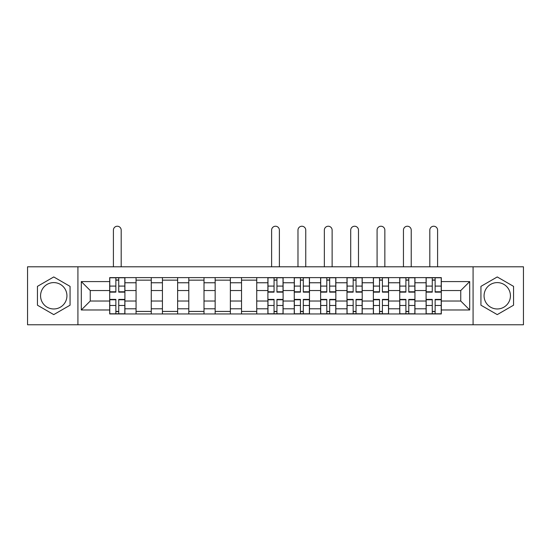 <?xml version="1.0" encoding="UTF-8"?>
<svg xmlns="http://www.w3.org/2000/svg" width="551" height="551" viewBox="0 0 551 551"><rect width="100%" height="100%" fill="white"/><g stroke="black" fill="none" stroke-linecap="round" stroke-linejoin="round"><path stroke-width="0.83" d="M53.75 308.966A13.183 13.183 0 0 1 40.567 295.784A13.183 13.183 0 0 1 53.75 282.601A13.183 13.183 0 0 1 66.933 295.784A13.183 13.183 0 0 1 53.75 308.966M497.25 308.966A13.183 13.183 0 0 1 484.067 295.784A13.183 13.183 0 0 1 497.25 282.601A13.183 13.183 0 0 1 510.433 295.784A13.183 13.183 0 0 1 497.25 308.966M473.082 324.766L523.45 324.766L523.45 266.794L27.55 266.794L27.55 324.766L473.082 324.766L473.082 266.794M136.063 313.953L136.063 282.766L124.905 282.766L124.905 313.953M124.905 282.766L124.905 277.614M136.063 282.766L136.063 277.614M151.27 277.614L151.27 313.953M162.428 313.953L162.428 277.614M177.636 277.614L177.636 313.953M188.793 313.953L188.793 277.614M204.008 277.614L204.008 313.953M215.159 313.953L215.159 277.614M230.373 277.614L230.373 313.953M241.524 313.953L241.524 277.614M256.738 277.614L256.738 313.953M267.896 313.953L267.896 277.614M283.104 277.614L283.104 313.953M294.262 313.953L294.262 277.614M309.476 277.614L309.476 313.953M320.627 313.953L320.627 277.614M335.841 277.614L335.841 313.953M346.992 313.953L346.992 277.614M362.207 277.614L362.207 313.953M373.364 313.953L373.364 277.614M388.572 277.614L388.572 313.953M399.73 313.953L399.73 277.614M414.937 277.614L414.937 313.953M426.095 313.953L426.095 277.614M426.095 301.025L414.937 301.025M399.73 301.025L388.572 301.025M373.364 301.025L362.207 301.025M346.992 301.025L335.841 301.025M320.627 301.025L309.476 301.025M294.262 301.025L283.104 301.025M267.896 301.025L256.738 301.025M241.524 301.025L230.373 301.025M215.159 301.025L204.008 301.025M188.793 301.025L177.636 301.025M162.428 301.025L151.27 301.025M136.063 301.025L124.905 301.025M426.095 290.542L414.937 290.542M399.73 290.542L388.572 290.542M373.364 290.542L362.207 290.542M346.992 290.542L335.841 290.542M320.627 290.542L309.476 290.542M294.262 290.542L283.104 290.542M267.896 290.542L256.738 290.542M241.524 290.542L230.373 290.542M215.159 290.542L204.008 290.542M188.793 290.542L177.636 290.542M162.428 290.542L151.27 290.542M136.063 290.542L124.905 290.542M90.254 301.025L109.69 301.025L109.69 290.542L90.254 290.542L90.254 301.025L81.3 309.979L81.3 281.582L109.69 281.582L109.69 290.542M441.31 290.542L441.31 301.025L460.746 301.025L460.746 290.542L441.31 290.542L441.31 277.614L109.69 277.614L109.69 281.582M441.31 281.582L469.7 281.582L469.7 309.979L441.31 309.979L441.31 301.025M109.69 301.025L109.69 313.953L441.31 313.953L441.31 309.979M109.69 309.979L81.3 309.979M77.918 324.766L77.918 266.794M70.06 286.368L53.75 276.946L37.44 286.368L37.44 305.199L53.75 314.614L70.06 305.199L70.06 286.368M513.56 286.368L497.25 276.946L480.94 286.368L480.94 305.199L497.25 314.614L513.56 305.199L513.56 286.368M118.734 311.418L115.862 311.418M115.862 280.149L118.734 280.149M151.27 311.418L136.063 311.418M136.063 280.149L151.27 280.149M177.636 311.418L162.428 311.418M162.428 280.149L177.636 280.149M204.008 311.418L188.793 311.418M188.793 280.149L204.008 280.149M230.373 311.418L215.159 311.418M215.159 280.149L230.373 280.149M256.738 311.418L241.524 311.418M241.524 280.149L256.738 280.149M276.939 311.418L274.061 311.418M274.061 280.149L276.939 280.149M303.305 311.418L300.433 311.418M300.433 280.149L303.305 280.149M329.67 311.418L326.798 311.418M326.798 280.149L329.67 280.149M356.036 311.418L353.163 311.418M353.163 280.149L356.036 280.149M382.401 311.418L379.529 311.418M379.529 280.149L382.401 280.149M408.773 311.418L405.901 311.418M405.901 280.149L408.773 280.149M435.138 311.418L432.266 311.418M432.266 280.149L435.138 280.149M81.3 281.582L90.254 290.542M460.746 301.025L469.7 309.979M460.746 290.542L469.7 281.582M121.186 266.794L121.186 230.118A3.885 3.885 0 0 0 117.301 226.234A3.885 3.885 0 0 0 113.41 230.118L113.41 266.794M118.734 292.147L118.734 277.78L124.822 277.78L124.822 292.147L118.734 292.147M115.862 279.977L118.734 279.977M115.862 277.78L109.78 277.78L109.78 292.147L115.862 292.147L115.862 277.78L118.734 277.78M115.862 299.413L115.862 313.781L109.78 313.781L109.78 299.413L115.862 299.413M118.734 311.584L115.862 311.584M118.734 313.781L124.822 313.781L124.822 299.413L118.734 299.413L118.734 313.781L115.862 313.781M279.385 266.794L279.385 230.118A3.885 3.885 0 0 0 275.5 226.234A3.885 3.885 0 0 0 271.615 230.118L271.615 266.794M276.939 292.147L276.939 277.78L283.021 277.78L283.021 292.147L276.939 292.147M274.061 279.977L276.939 279.977M274.061 277.78L267.979 277.78L267.979 292.147L274.061 292.147L274.061 277.78L276.939 277.78M305.757 266.794L305.757 230.118A3.885 3.885 0 0 0 301.865 226.234A3.885 3.885 0 0 0 297.981 230.118L297.981 266.794M303.305 292.147L303.305 277.78L309.386 277.78L309.386 292.147L303.305 292.147M300.433 279.977L303.305 279.977M300.433 277.78L294.344 277.78L294.344 292.147L300.433 292.147L300.433 277.78L303.305 277.78M332.122 266.794L332.122 230.118A3.885 3.885 0 0 0 328.231 226.234A3.885 3.885 0 0 0 324.346 230.118L324.346 266.794M329.67 292.147L329.67 277.78L335.752 277.78L335.752 292.147L329.67 292.147M326.798 279.977L329.67 279.977M326.798 277.78L320.71 277.78L320.71 292.147L326.798 292.147L326.798 277.78L329.67 277.78M358.487 266.794L358.487 230.118A3.885 3.885 0 0 0 354.603 226.234A3.885 3.885 0 0 0 350.712 230.118L350.712 266.794M356.036 292.147L356.036 277.78L362.124 277.78L362.124 292.147L356.036 292.147M353.163 279.977L356.036 279.977M353.163 277.78L347.082 277.78L347.082 292.147L353.163 292.147L353.163 277.78L356.036 277.78M384.853 266.794L384.853 230.118A3.885 3.885 0 0 0 380.968 226.234A3.885 3.885 0 0 0 377.077 230.118L377.077 266.794M382.401 292.147L382.401 277.78L388.489 277.78L388.489 292.147L382.401 292.147M379.529 279.977L382.401 279.977M379.529 277.78L373.447 277.78L373.447 292.147L379.529 292.147L379.529 277.78L382.401 277.78M411.225 266.794L411.225 230.118A3.885 3.885 0 0 0 407.334 226.234A3.885 3.885 0 0 0 403.449 230.118L403.449 266.794M408.773 292.147L408.773 277.78L414.855 277.78L414.855 292.147L408.773 292.147M405.901 279.977L408.773 279.977M405.901 277.78L399.812 277.78L399.812 292.147L405.901 292.147L405.901 277.78L408.773 277.78M437.59 266.794L437.59 230.118A3.885 3.885 0 0 0 433.699 226.234A3.885 3.885 0 0 0 429.814 230.118L429.814 266.794M435.138 292.147L435.138 277.78L441.22 277.78L441.22 292.147L435.138 292.147M432.266 279.977L435.138 279.977M432.266 277.78L426.178 277.78L426.178 292.147L432.266 292.147L432.266 277.78L435.138 277.78M274.061 299.413L274.061 313.781L267.979 313.781L267.979 299.413L274.061 299.413M276.939 311.584L274.061 311.584M276.939 313.781L283.021 313.781L283.021 299.413L276.939 299.413L276.939 313.781L274.061 313.781M300.433 299.413L300.433 313.781L294.344 313.781L294.344 299.413L300.433 299.413M303.305 311.584L300.433 311.584M303.305 313.781L309.386 313.781L309.386 299.413L303.305 299.413L303.305 313.781L300.433 313.781M326.798 299.413L326.798 313.781L320.71 313.781L320.71 299.413L326.798 299.413M329.67 311.584L326.798 311.584M329.67 313.781L335.752 313.781L335.752 299.413L329.67 299.413L329.67 313.781L326.798 313.781M353.163 299.413L353.163 313.781L347.082 313.781L347.082 299.413L353.163 299.413M356.036 311.584L353.163 311.584M356.036 313.781L362.124 313.781L362.124 299.413L356.036 299.413L356.036 313.781L353.163 313.781M379.529 299.413L379.529 313.781L373.447 313.781L373.447 299.413L379.529 299.413M382.401 311.584L379.529 311.584M382.401 313.781L388.489 313.781L388.489 299.413L382.401 299.413L382.401 313.781L379.529 313.781M405.901 299.413L405.901 313.781L399.812 313.781L399.812 299.413L405.901 299.413M408.773 311.584L405.901 311.584M408.773 313.781L414.855 313.781L414.855 299.413L408.773 299.413L408.773 313.781L405.901 313.781M432.266 299.413L432.266 313.781L426.178 313.781L426.178 299.413L432.266 299.413M435.138 311.584L432.266 311.584M435.138 313.781L441.22 313.781L441.22 299.413L435.138 299.413L435.138 313.781L432.266 313.781M399.73 282.766L388.572 282.766M373.364 282.766L362.207 282.766M346.992 282.766L335.841 282.766M320.627 282.766L309.476 282.766M294.262 282.766L283.104 282.766M267.896 282.766L256.738 282.766M241.524 282.766L230.373 282.766M215.159 282.766L204.008 282.766M188.793 282.766L177.636 282.766M162.428 282.766L151.27 282.766M426.095 282.766L414.937 282.766M399.73 308.794L388.572 308.794M373.364 308.794L362.207 308.794M346.992 308.794L335.841 308.794M320.627 308.794L309.476 308.794M294.262 308.794L283.104 308.794M267.896 308.794L256.738 308.794M241.524 308.794L230.373 308.794M215.159 308.794L204.008 308.794M188.793 308.794L177.636 308.794M162.428 308.794L151.27 308.794M136.063 308.794L124.905 308.794M426.095 308.794L414.937 308.794M118.734 291.789L124.822 291.789M118.734 286.086L124.822 286.086M109.78 291.789L115.862 291.789M109.78 286.086L115.862 286.086M115.862 299.772L109.78 299.772M115.862 305.481L109.78 305.481M124.822 299.772L118.734 299.772M124.822 305.481L118.734 305.481M276.939 291.789L283.021 291.789M276.939 286.086L283.021 286.086M267.979 291.789L274.061 291.789M267.979 286.086L274.061 286.086M303.305 291.789L309.386 291.789M303.305 286.086L309.386 286.086M294.344 291.789L300.433 291.789M294.344 286.086L300.433 286.086M329.67 291.789L335.752 291.789M329.67 286.086L335.752 286.086M320.71 291.789L326.798 291.789M320.71 286.086L326.798 286.086M356.036 291.789L362.124 291.789M356.036 286.086L362.124 286.086M347.082 291.789L353.163 291.789M347.082 286.086L353.163 286.086M382.401 291.789L388.489 291.789M382.401 286.086L388.489 286.086M373.447 291.789L379.529 291.789M373.447 286.086L379.529 286.086M408.773 291.789L414.855 291.789M408.773 286.086L414.855 286.086M399.812 291.789L405.901 291.789M399.812 286.086L405.901 286.086M435.138 291.789L441.22 291.789M435.138 286.086L441.22 286.086M426.178 291.789L432.266 291.789M426.178 286.086L432.266 286.086M274.061 299.772L267.979 299.772M274.061 305.481L267.979 305.481M283.021 299.772L276.939 299.772M283.021 305.481L276.939 305.481M300.433 299.772L294.344 299.772M300.433 305.481L294.344 305.481M309.386 299.772L303.305 299.772M309.386 305.481L303.305 305.481M326.798 299.772L320.71 299.772M326.798 305.481L320.71 305.481M335.752 299.772L329.67 299.772M335.752 305.481L329.67 305.481M353.163 299.772L347.082 299.772M353.163 305.481L347.082 305.481M362.124 299.772L356.036 299.772M362.124 305.481L356.036 305.481M379.529 299.772L373.447 299.772M379.529 305.481L373.447 305.481M388.489 299.772L382.401 299.772M388.489 305.481L382.401 305.481M405.901 299.772L399.812 299.772M405.901 305.481L399.812 305.481M414.855 299.772L408.773 299.772M414.855 305.481L408.773 305.481M432.266 299.772L426.178 299.772M432.266 305.481L426.178 305.481M441.22 299.772L435.138 299.772M441.22 305.481L435.138 305.481"/></g></svg>
